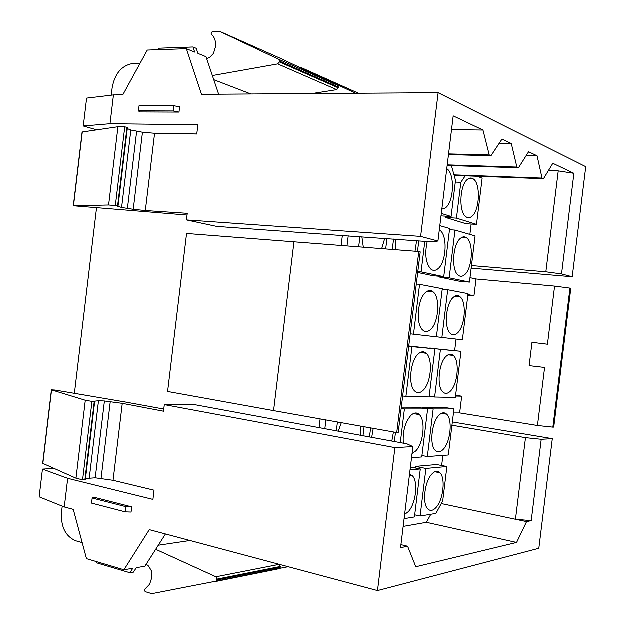 <?xml version="1.0" encoding="UTF-8"?>
<svg xmlns="http://www.w3.org/2000/svg" width="625" height="625" viewBox="0 0 625 625"><rect width="100%" height="100%" fill="white"/><g stroke="black" fill="none" stroke-linecap="round" stroke-linejoin="round"><path stroke-width="0.94" d="M394.422 441.633L395.539 432.422M370.656 427.992L369.555 437.078M391.875 441.164L393.5 432.062M373.273 428.461L371.75 437.484M401.359 407.242L417.031 407.289L427.672 409.023L421.812 457.055L411.586 457.805M416.328 413.078L416.195 414.148M401.211 408.477L404.461 409.016L427.672 409.023M400.352 442.719L404.461 409.016M412.094 453.609L415.758 451.07C423.508 443.461 425.812 420.422 419.383 414.68C416.828 412.258 413.961 412.563 410.789 415.594C405.039 422.609 402.562 431.836 403.375 443.273M402.727 396.055L405.977 396.562L412.039 346.75L435 348.938L429.141 397.008L405.977 396.562M423.773 351.984L423.648 353.008M408.812 346.062L435 348.938M408.781 346.328L412.039 346.75M423.156 390.391C431.102 383.188 433.172 359.008 426.289 353.359C423.859 351.211 421.195 351.422 418.297 354.008C410.281 360.734 407.953 385.352 414.766 391.133C417.344 393.5 420.141 393.258 423.156 390.391M410.297 333.891L413.562 334.297L419.633 284.43L442.336 288.797L436.469 336.914L413.562 334.297M431.227 290.828L431.117 291.734M416.352 284.117L419.633 284.43M430.562 329.648C438.719 322.883 440.508 297.43 433.164 291.938C430.883 290.055 428.43 290.203 425.805 292.367C417.57 298.633 415.531 324.539 422.797 330.164C425.234 332.25 427.82 332.078 430.562 329.648M469.492 282.195L459.047 281.227L438.547 276.93L449.227 277.906L455.047 230.164L475.133 236.016L469.492 282.195L449.227 277.906M464.672 274.789C472.469 268.664 473.883 242.672 466.633 237.906C464.719 236.492 462.711 236.625 460.602 238.32C452.719 243.977 451.102 270.422 458.289 275.281C460.328 276.859 462.453 276.695 464.672 274.789M464.453 236.961L464.352 237.75M449.531 229.797L455.047 230.164M438.547 276.93L438.625 276.289M385.75 249L387 238.672M359.969 236.703L358.734 246.875M381.758 248.688L384.773 238.508M361.945 236.852L363.367 247.242M348.289 235.852L347.062 245.961M400.992 544.734L407.664 546.32L415.859 566.844L516.656 542.547L526.633 521.695L441.312 503.641M403.211 526.492L426.461 522.406L516.656 542.547M426.461 522.406L430.852 514.352M454.195 175.492L543.539 178.789L552.875 163.367L573.961 173.398L558.297 170.977L548.461 170.656M454.047 174.938L542.102 178.164L543.539 178.789M526.273 155.602L537.141 155.875L542.102 178.164M537.141 155.875L528.656 151.836L518.531 167.836L447.203 165.57M447.281 164.953L516.953 167.148L518.531 167.836M499.266 143.383L511.383 143.625L516.953 167.148M511.383 143.625L502.055 139.18L491.031 155.789L448.531 154.688M448.617 153.984L489.289 155.031L491.031 155.789M451.578 129.719L483.016 130.125L489.289 155.031M164.352 404.711L394.969 447.711L412.937 446.688L407.078 443.953L195.305 404.867L164.352 404.711L163.562 411.297L122.328 403.438L113.125 480.398L154.086 490.281L152.984 499.492L67.773 478.422L64.359 507.055L73.352 509.453L86.555 558.742L124 569.859L149.352 529.742L377.57 590.656L538.891 548.383L552.367 438.75L452.406 422.031M187.094 215.125L73.406 205.859L108.672 205.086L117.68 205.82L118.109 205.961L117.492 206.227L121.656 207.562L133.305 209.391L142.523 132.312L154.641 133.352L196.812 134.086L197.93 124.828L110.078 123.797L83.359 126.063L96.758 129.914M341.211 245.5L342.398 235.664L216.75 226.492L186.508 220.016L187.297 213.406L145.398 210.633L154.641 133.352M454.719 350.594L456.117 339.156M153.891 133.289L196.82 134.039M74.477 393.422L96.578 208.094M319.156 427.531L320.188 419.008M404.156 518.742L414.5 517.039L420.352 469.055L410.102 470M404.672 514.547L408.367 511.703C415.93 503.703 418.445 481.68 412.445 475.875L409.586 474.195M410.453 467.117L420.352 469.055M435.969 513.508L442.766 500.961L446.961 466.602L425.969 468.539L420.164 516.109L435.969 513.508M435.75 472.023L435.82 471.492M425.969 468.539L415.43 466.484L436.656 464.633L446.961 466.602M436.266 507.383C443.352 499.648 445.688 478.125 440 472.852C437.602 470.516 434.875 470.969 431.805 474.219C424.664 481.547 422.094 503.492 427.734 508.891C430.258 511.414 433.102 510.906 436.266 507.383M414.758 514.914L420.164 516.109M415.43 466.484L415.242 468.055M441.062 215.961L451.148 216.555L441.367 213.5M450.219 165.664L451.625 166.219L455.562 180.398L451.148 216.555M441.875 209.289L445.391 208C454.016 202.234 455.125 173.773 446.844 168.766L446.844 168.766M455.344 182.156L460.883 182.383L465.25 175.906M477.383 176.352L482.188 178.242L476.547 224.461L456.508 218.219L460.883 182.383M476.547 224.461L466.055 223.812L445.781 217.586L445.945 216.242M445.781 217.586L456.508 218.219M471.625 178.195L471.539 178.875M436.477 336.859L441.945 337.539L447.766 289.836L468.078 293.734L462.445 339.883L441.945 337.539M457.562 333.016C465.164 326.445 466.859 301.742 460.008 296.789C457.945 295.141 455.742 295.328 453.391 297.375C445.719 303.492 443.805 328.625 450.602 333.688C452.789 335.516 455.109 335.289 457.562 333.016M457.281 295.672L457.18 296.508M442.273 289.297L447.766 289.836M429.227 396.266L434.68 397.117L440.492 349.461L461.039 351.406L455.406 397.508L434.68 397.117M450.461 391.188C457.875 384.203 459.812 360.68 453.359 355.578C451.172 353.688 448.781 353.953 446.188 356.375C438.703 362.922 436.539 386.875 442.945 392.094C445.258 394.156 447.766 393.859 450.461 391.188M450.117 354.336L450.023 355.133M429.844 348.266L461.039 351.406M429.867 348.078L440.492 349.461M421.992 455.617L427.414 456.641L433.227 409.023L453.992 409.031L448.367 455.094L427.414 456.641M443.359 449.312C450.609 441.945 452.758 419.469 446.695 414.266C444.391 412.148 441.82 412.5 438.992 415.328C431.687 422.273 429.305 445.164 435.32 450.492C437.75 452.789 440.43 452.398 443.359 449.312M442.969 412.937L442.883 413.641M422.539 408.188L422.648 407.312L443.648 407.375L453.992 409.031M422.648 407.312L433.227 409.023M363.039 435.883L364.141 426.836M337.484 422.086L336.398 431.008M360.859 435.484L360.961 426.266M341.375 422.781L338.305 431.352M325.969 420.031L324.891 428.898M441.703 465.594L442.938 455.492M455.57 396.141L461.742 396.273L459.695 413L453.508 413.039M470.031 277.75L476.062 279.07L474.016 295.828L467.969 294.672M469.93 234.5L471.195 224.133M186.508 220.016L420.688 236.492L438 241.102L431.695 241.93L342.398 235.664M439.875 225.742L449.68 228.594L443.805 276.758L433.063 275.781L417.758 272.57M417.562 251.5L418.844 240.992M393.609 239.156L392.352 249.523M415.078 251.305L416.633 240.836M395.766 239.312L395.633 249.773M417.867 271.672L421.148 271.961L424.867 241.43M443.805 276.758L421.148 271.961M427.25 241.609C424.578 254.18 425.789 263.375 430.867 269.18C433.141 270.984 435.508 270.875 437.977 268.852C446.359 262.57 447.828 235.68 440.016 230.398L439.359 229.953M471.789 216.516C479.781 210.867 480.898 183.453 473.25 178.938C471.5 177.75 469.688 177.836 467.812 179.211C459.727 184.367 458.422 212.25 466 216.852C467.875 218.195 469.805 218.078 471.789 216.516M471.195 268.242L572.273 276.844L585.805 166.758L438.188 92.773L420.688 236.492M394.969 447.711L377.57 590.656M131.742 506.945L93.703 497.234L92.242 498.109L91.633 503.203L125.312 511.953L131.125 512.141L131.742 506.945L125.937 506.742L125.312 511.953M67.773 478.422L42.492 469.195L54.07 468.516M64.359 507.055L39.195 496.906L42.492 469.195M110.078 123.797L113.516 94.992L122.828 94.93L147.336 50.141L186.43 48.773L201.578 94.391L438.188 92.773M138.516 110.922L139.125 105.797L173.953 105.797L179.664 106.945L179.039 112.172L139.742 112.016L138.516 110.922L173.328 111.039L179.039 112.172M113.516 94.992L86.68 98.195L83.359 126.063M140.016 63.523L131.594 63.797C121.164 66.188 114.695 74.211 112.203 87.859L111.32 95.258M82.258 542.719L75.766 540.852C65.578 536.43 60.836 526.969 61.562 512.461L62.305 506.227M471.508 265.656L545.914 271.891L558.297 170.977M545.914 271.891L561.602 274.008L572.273 276.844M561.602 274.008L573.961 173.398M483.016 130.125L453.25 115.961L438 241.102M552.367 438.75L541.281 439.375L525.555 437.75L515.539 519.344L531.289 520.734L526.633 521.695M452.008 425.32L525.555 437.75M541.281 439.375L531.289 520.734M412.937 446.688L400.617 547.781L407.664 546.32M461.742 396.273L455.664 395.344M474.016 295.828L467.898 295.219M459.695 413L537.531 425.594L544.656 367.547L529.195 365.734L532.055 342.43L547.516 344.312L554.648 286.188L570.008 288.219L570.852 288.422L553.789 427.195L552.922 427.227L570.008 288.219M476.062 279.07L554.648 286.188M537.531 425.594L552.922 427.227M398.273 432.602L420.273 251.945L418.852 251.602L396.805 432.648L398.273 432.602M294.031 241.797L273.625 410.711L167.656 391.57L186.617 233.562L418.852 251.602M273.625 410.711L396.805 432.648M355.633 93.336L300.812 67.461L299.672 67.484M358.539 93.32L300.812 67.461M288.234 566.812L277.438 568.875M337.648 85.422L278.672 59.336L279.5 61.148L338.445 87.117L337.648 85.422L280.617 58.477L219.359 31.25L212.43 31.562L211.063 33.117L211.469 34.375C214.68 37.234 216.023 41.398 215.516 46.852L213.5 53.516L209.742 57.375L206.734 58.781M278.672 59.336L219.359 31.25M338.445 87.117L338.344 87.906L279.398 62L279.5 61.148M279.398 62L277.758 63.984L336.789 89.719L338.344 87.906M212.406 75.625L277.758 63.984M250.922 94.055L213.797 79.766M312.008 93.633L336.789 89.719M155.734 549.391L215.953 576.867L217.062 579.18L216.453 581.164L151.836 593.75L145.219 591.719L144.266 589.875L149.664 584.305L151.789 577.781L151.414 570.867L148.688 566.219L146.258 564.234M190.008 540.594L158.328 545.32M279.477 564.477L280.336 567.336L216.961 580.023M280.336 567.336L279.164 568.766L215.734 581.562M73.406 205.859L82.188 132.086L118.016 126.812L108.672 205.086M118.016 126.812L124.82 126.906L127.422 127.508M142.523 132.312L130.906 130.102L127.336 128.664M133.305 209.391L145.398 210.633M163.82 409.148L125.227 402.062L55.133 390.133L51.484 389.93L85.367 400.344L76.062 478.289L82.664 479.914L85.336 479.914M51.484 389.93L42.734 463.414L76.062 478.289M85.367 400.344L94.273 401.859L94.719 401.805L94.195 401.32L98.57 400.812L104.477 401.07L122.328 403.438M113.125 480.398L95.297 477.898L85.539 478.625M173.953 105.797L173.328 111.039M92.242 498.109L125.937 506.742M218.688 94.273L206.062 56.789L197.992 53.492L196.289 48.406L193.016 47.055L158.609 48.289L157.797 49.773M186.43 48.773L194.719 52.156L193.016 47.055M165.516 534.055L144.945 566.305L136.328 567.766L133.492 572.227L130 572.836L97.055 563.031L96.711 561.758M124 569.859L132.844 568.359L130 572.836M279.297 564.43L215.953 576.867M217.062 579.18L280.43 566.555M73.562 205.828L82.352 132.008M124.82 126.906L115.43 205.516M117.68 205.82L127.07 127.242M121.656 207.562L130.906 130.102M127.477 208.625L136.695 131.484M42.875 463.539L51.633 390.008M92.016 401.633L82.664 479.914M84.93 480.109L94.273 401.859M89.352 477.953L98.57 400.812M95.297 477.898L104.477 401.07M101.141 478.469L110.32 401.703M468.5 178.758L473.25 178.938M461.688 237.562L466.633 237.906M439.313 230.352L440.016 230.398M454.922 296.273L460.008 296.789M427.25 291.344L433.164 291.938M448.187 354.891L453.359 355.578M420.281 352.562L426.289 353.359M441.492 413.414L446.695 414.266M413.352 413.672L419.383 414.68M434.836 471.844L440 472.852M409.453 475.281L412.445 475.875M216.453 581.164L279.852 568.391M118.109 205.961L127.484 127.461M85.383 479.984L94.719 401.805"/></g></svg>
